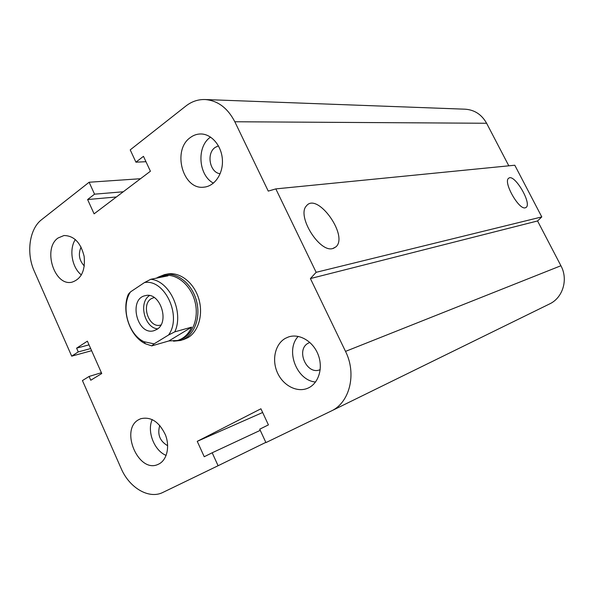 <?xml version="1.0" encoding="UTF-8"?>
<svg xmlns="http://www.w3.org/2000/svg" width="594" height="594" viewBox="0 0 594 594"><rect width="100%" height="100%" fill="white"/><g stroke="black" fill="none" stroke-linecap="round" stroke-linejoin="round"><path stroke-width="0.89" d="M167.196 274.094L167.293 274.072C179.373 271.584 193.362 282.009 198.448 297.765C203.645 313.476 198.842 331.259 187.964 337.644L183.308 339.686M167.664 445.723C159.786 441.112 157.158 434.348 159.771 425.43M139.041 419.505L140.719 418.733C150.906 416.387 159.14 421.762 165.429 434.867C170.181 446.918 166.795 460.595 158.331 464.263C138.558 474.235 119.32 429.128 139.041 419.505M166.149 455.398C154.24 450.764 146.718 431.289 152.235 419.55M84.333 266.03C79.113 260.372 78.029 254.061 81.096 247.089M58.056 238.001L63.974 235.528C74.02 235.677 80.739 242.627 84.148 256.385C85.454 270.448 81.378 279.046 71.926 282.187C54.306 286.538 42.426 248.515 58.056 238.001M81.408 274.94C71.948 267.716 68.785 249.309 75.341 239.523M220.166 173.738C209.779 172.72 206.096 153.408 215.169 147.423L218.444 145.842M190.31 137.57C193.429 135.224 196.844 134.029 200.557 133.969C211.427 133.769 221.651 145.701 222.401 159.749C223.292 173.797 214.568 186.405 203.809 187.169C182.744 190.102 171.889 150.126 190.31 137.57M213.432 183.145C198.426 175.445 196.384 146.755 210.313 137.244L210.543 137.073M320.218 369.609L320.211 369.617C306.801 375.839 295.233 349.435 308.501 343.057L309.868 342.441M285.447 338.305L288.461 336.969C299.317 333.189 313.149 341.312 318.206 354.811C323.411 368.258 318.503 383.709 307.848 388.186C297.082 392.916 283.078 385.58 277.398 372.631C271.569 359.741 275.185 343.926 285.447 338.305M315.555 382.009C296.584 380.583 285.068 350.059 298.225 336.397M525.267 207.803C518.814 210.12 502.821 181.586 508.687 178.252C514.211 173.062 532.432 203.868 525.987 207.499L525.267 207.803M332.737 248.544C319.446 252.844 296.51 215.763 306.407 205.918C317.122 191.639 348.745 235.669 335.996 246.807L332.737 248.544M275.824 188.892L514.79 165.229L541.787 216.914L316.149 272.312L310.41 278.564L345.522 351.388C356.897 373.923 349.688 402.687 331.237 411.018L265.934 442.597L259.719 429.195L268.414 424.888L260.922 408.783L197.253 441.335L204.232 456.727L212.192 452.776L218.087 465.733L162.964 492.389C148.997 499.547 129.314 487.845 121.109 468.391L82.44 380.561L89.1 376.448L90.771 380.242L101.745 373.522L87.385 341.164L76.604 348.158L78.26 351.915L71.696 356.155L34.296 271.213C26.047 253.193 29.321 228.928 41.625 219.654L89.13 182.239L94.55 194.171L87.608 199.539L94.097 213.84L150.408 171.235L143.473 156.333L135.922 162.177L130.22 149.874L185.959 105.97C191.743 101.47 198.121 99.324 205.093 99.54C217.723 100.535 227.636 107.937 234.816 121.755L268.25 191.105L275.824 188.892L316.149 272.312M541.787 216.914L537.563 220.961L310.41 278.564M537.563 220.961L560.914 265.741C568.451 279.499 562.837 297.854 549.517 303.972L549.405 304.031M101.381 372.713L89.1 376.448M265.83 442.374L218.087 465.733M260.254 430.346L212.192 452.776M262.645 412.496L197.253 441.335M205.093 99.54L465.258 109.199C474.591 109.883 481.712 114.568 486.612 123.262L508.806 165.823M89.026 344.854L76.604 348.158M90.667 348.559L78.26 351.915M91.617 350.698L71.696 356.155M140.518 178.72L89.13 182.239M123.262 191.773L94.55 194.171M116.394 196.97L87.608 199.539M145.968 161.702L135.922 162.177M155.918 278.259L161.82 276.032L168.02 275.824L150.75 279.299L144.535 282.529L130.494 291.892L128.363 294.216C121.176 311.004 129.945 336.605 145.448 343.785L151.774 345.886L154.069 343.867L168.503 335.046L174.792 331.846L191.654 327.138L168.845 340.956L151.774 345.886M191.654 327.138C188.476 334.118 183.776 338.565 177.554 340.481L168.845 340.956M154.069 343.867L143.986 341.706C128.118 334.504 120.575 306.601 130.494 291.892M144.535 282.529C164.894 278.801 182.351 316.602 168.503 335.046M156.697 329.492L153.943 330.695C137.147 335.981 128.044 298.663 145.389 295.649C159.935 291.416 170.27 322.208 156.697 329.492M174.792 331.846C184.155 312.199 169.557 280.635 150.75 279.299M177.554 340.481L179.395 339.946C191.877 336.494 199.317 319.023 195.092 302.071C191.038 285.083 176.381 272.988 163.699 275.653L161.82 276.032M160.907 324.977L160.647 325.052C149.124 328.779 140.637 304.759 151.284 298.663L154.165 297.497M149.45 295.589C138.298 302.539 144.513 327.858 157.618 328.853M173.522 341.194L180.613 340.473C193.392 336.924 201.017 319.037 196.688 301.685C192.53 284.288 177.524 271.904 164.538 274.621L157.841 277.279M486.612 123.262L234.816 121.755M560.914 265.741L345.522 351.388M373.589 390.251L331.385 410.944M167.293 274.072L164.538 274.621M335.996 246.807L333.39 248.374M549.517 303.972L331.237 411.018M143.986 341.706L145.448 343.785"/></g></svg>
